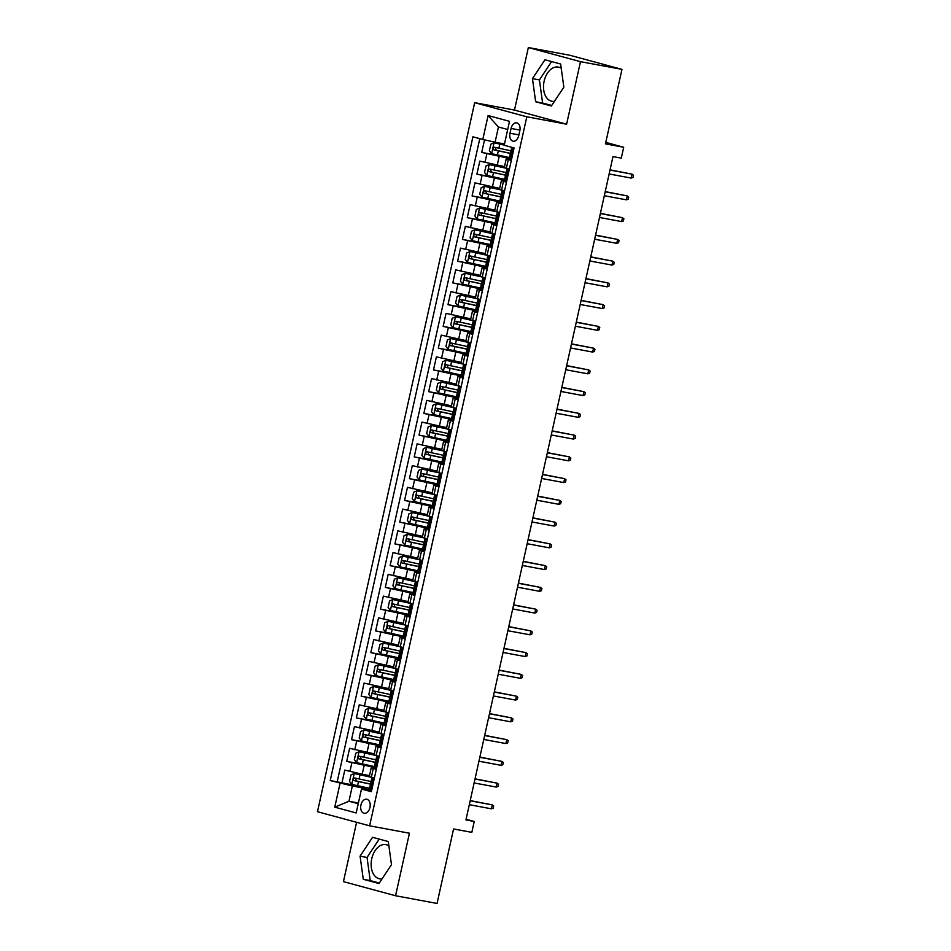 <?xml version="1.0" encoding="UTF-8"?>
<svg xmlns="http://www.w3.org/2000/svg" width="951" height="951" viewBox="0 0 951 951"><rect width="100%" height="100%" fill="white"/><g stroke="black" fill="none" stroke-linecap="round" stroke-linejoin="round"><path stroke-width="1.43" d="M388.876 845.843A17.391 11.364 -79.5 0 0 385.916 844.607A17.391 11.364 -79.5 0 0 371.746 858.741A17.391 11.364 -79.5 0 0 379.568 878.807A17.391 11.364 -79.5 0 0 382.076 878.855M369.951 807.47A7.133 4.66 -79.5 0 0 366.741 799.232A7.133 4.66 -79.5 0 0 360.928 805.033A7.133 4.66 -79.5 0 0 364.138 813.26A7.133 4.66 -79.5 0 0 369.951 807.47M554.445 101.317A17.391 11.364 100.5 0 1 551.937 101.27A17.391 11.364 100.5 0 1 544.127 81.204A17.391 11.364 100.5 0 1 558.296 67.081A17.391 11.364 100.5 0 1 561.245 68.306M356.589 822.294L343.442 881.636L395.568 895.747L437.056 903.45L453.568 828.963L471.815 832.351L474.228 821.474L466.073 819.263M474.668 102.684L317.479 811.714L369.618 825.825L526.806 116.795L474.668 102.684L514.491 110.078L566.618 124.189L580.479 61.66L528.352 47.55L514.491 110.078M528.352 47.55L569.827 55.253L621.966 69.364L605.454 143.863L623.701 147.25L605.775 142.388M580.479 61.66L621.966 69.364M484.511 139.856L481.729 152.422L509.451 157.569L491.703 153.682L489.361 150.745L490.811 144.219L494.021 142.84L491.643 153.61M504.505 166.627L479.791 161.111L476.903 174.164L504.624 179.311L486.876 175.436L484.535 172.488L485.985 165.973L489.206 164.594L486.817 175.353M499.679 188.369L474.977 182.865L472.076 195.918L499.81 201.065L482.05 197.178L479.72 194.242L481.158 187.716L484.38 186.337L481.991 197.107M494.865 210.123L470.151 204.62L467.262 217.66L494.984 222.819L477.236 218.932L474.894 215.996L476.344 209.47L479.554 208.091L477.176 218.861M490.038 231.866L465.336 226.362L462.436 239.414L490.169 244.562L472.409 240.674L470.079 237.738L471.518 231.212L474.739 229.845L472.35 240.603M485.224 253.62L460.51 248.116L457.621 261.168L485.343 266.316M480.398 275.362L455.684 269.858L452.795 282.911L480.517 288.058L462.768 284.183L460.427 281.234L461.877 274.72L465.098 273.341L462.709 284.099M475.571 297.116L450.869 291.612L447.969 304.665L475.702 309.812L457.942 305.925L455.612 302.989L457.051 296.462L460.272 295.083L457.883 305.853M470.757 318.87L446.043 313.366L443.154 326.407L470.876 331.554L453.128 327.679L450.786 324.743L452.236 318.216L455.446 316.838L453.068 327.608M465.931 340.613L441.228 335.109L438.328 348.161L466.049 353.308L448.301 349.421L445.96 346.485L447.41 339.959L450.631 338.58L448.242 349.35M461.116 362.367L436.402 356.863L433.513 369.915L461.235 375.063L443.475 371.175L441.145 368.239L442.595 361.713L445.805 360.334L443.416 371.104M456.29 384.109L431.576 378.605L428.687 391.657L456.409 396.805L438.661 392.918L436.319 389.981L437.769 383.455L440.991 382.088L438.601 392.846M451.463 405.863L426.761 400.359L423.861 413.412L451.594 418.559L433.834 414.672L431.504 411.735L432.943 405.209L436.164 403.83L433.775 414.6M446.649 427.617L421.935 422.113L419.046 435.154L446.768 440.301L429.02 436.426L426.678 433.49L428.128 426.963L431.338 425.584L428.96 436.343M441.823 449.359L417.12 443.855L414.22 456.908L441.942 462.055L424.194 458.168L421.852 455.232L423.302 448.706L426.524 447.327L424.134 458.097M437.008 471.114L412.294 465.61L409.405 478.65L437.127 483.809L419.367 479.922L417.037 476.986L418.476 470.46L421.697 469.081L419.308 479.851M432.182 492.856L407.468 487.352L404.579 500.404L432.301 505.552L414.553 501.664L412.211 498.728L413.661 492.202L416.883 490.835L414.493 501.593M427.356 514.61L402.653 509.106L399.753 522.158L427.486 527.306L409.726 523.419L407.397 520.482L408.835 513.956L412.056 512.577L409.667 523.347M422.541 536.364L397.827 530.848L394.938 543.901L422.66 549.048L404.912 545.173L402.57 542.225L404.02 535.71L407.23 534.331L404.853 545.089M417.715 558.106L393.001 552.602L390.112 565.655L417.834 570.802L400.086 566.915L397.744 563.979L399.194 557.452L402.416 556.073L400.026 566.844M412.889 579.86L388.186 574.356L385.298 587.397L413.019 592.556L395.259 588.669L392.929 585.733L394.368 579.207L397.589 577.828L395.2 588.598M408.074 601.603L383.36 596.099L380.471 609.151L408.193 614.298L390.445 610.411L388.103 607.475L389.553 600.949L392.763 599.582L390.385 610.34M403.248 623.357L378.546 617.853L375.645 630.905L403.379 636.053L385.619 632.165L383.289 629.229L384.727 622.703L387.949 621.324L385.559 632.094M398.433 645.111L373.719 639.595L370.831 652.648L398.552 657.795L380.792 653.919L378.462 650.971L379.913 644.457L383.122 643.078L380.733 653.836M393.607 666.853L368.893 661.349L366.004 674.402L393.726 679.549L375.978 675.662L373.636 672.726L375.086 666.199L378.308 664.82L375.918 675.59M388.781 688.607L364.078 683.103L361.178 696.144L388.911 701.303L371.152 697.416L368.822 694.48L370.26 687.953L373.481 686.574L371.092 697.345M383.966 710.349L359.252 704.846L356.363 717.898L384.085 723.045L366.337 719.158L363.995 716.222L365.446 709.696L368.655 708.317L366.278 719.087M379.14 732.104L354.438 726.6L351.537 739.652L379.259 744.799L361.511 740.912L359.169 737.976L360.619 731.45L363.841 730.071L361.451 740.841M374.325 753.846L349.611 748.342L346.723 761.394L374.444 766.542L356.684 762.666L354.354 759.718L355.805 753.192L359.014 751.825L356.625 762.583M376.299 769.407L371.211 767.885L376.453 768.693M381.113 747.652L376.025 746.143L381.28 746.951M385.94 725.91L380.852 724.389L386.094 725.197M390.766 704.156L385.678 702.646L390.92 703.455M395.58 682.402L390.492 680.892L395.735 681.701M400.407 660.66L395.319 659.138L400.561 659.946M405.233 638.906L400.133 637.396L405.388 638.204M410.047 617.163L404.96 615.642L410.202 616.45M414.874 595.409L409.786 593.899L415.028 594.708M419.688 573.655L414.6 572.145L419.855 572.954M424.515 551.913L419.427 550.391L424.669 551.2M429.341 530.159L424.253 528.649L429.495 529.457M434.155 508.416L429.067 506.895L434.31 507.703M438.982 486.662L433.894 485.153L439.136 485.961M443.796 464.908L438.708 463.399L443.962 464.207M448.622 443.166L443.535 441.644L448.777 442.453M453.449 421.412L448.361 419.902L453.603 420.711M458.263 399.67L453.175 398.148L458.418 398.956M463.089 377.916L458.002 376.406L463.244 377.214M467.904 356.161L462.816 354.652L468.07 355.46M472.73 334.419L467.642 332.898L472.885 333.706M477.557 312.665L472.469 311.155L477.711 311.964M482.371 290.923L477.283 289.401L482.526 290.21M487.197 269.169L482.109 267.659L487.352 268.467M492.024 247.426L486.924 245.905L492.178 246.713M496.838 225.672L491.75 224.163L496.993 224.971M501.664 203.918L496.577 202.408L501.819 203.217M506.479 182.176L501.391 180.654L506.645 181.463M623.701 147.25L621.288 158.116L612.991 156.582L465.931 819.928L474.228 821.474M511.079 128.444L510.009 133.235A6.907 4.517 -79.5 0 0 513.124 141.212A6.907 4.517 -79.5 0 0 518.747 135.601L519.817 130.81A6.907 4.517 -79.5 0 0 516.702 122.834A6.907 4.517 -79.5 0 0 511.079 128.444L519.947 130.097M371.627 790.447L361.487 789.045L371.354 791.707L514.075 147.928L504.208 145.265L509.51 121.336L488.101 115.546L482.799 139.464L472.932 136.801L330.211 780.569L352.345 786.002L348.969 801.229L358.23 803.738M361.487 789.045L356.185 812.962L334.764 807.173L340.066 783.244M374.635 767.493L346.723 761.394M369.499 775.6L362.2 774.245L364.138 765.543M379.461 745.75L351.537 739.652M384.275 723.996L356.363 717.898M389.102 702.254L361.178 696.144M393.928 680.5L366.004 674.402M398.742 658.746L370.831 652.648M403.569 637.004L375.645 630.905M408.395 615.249L380.471 609.151M413.209 593.507L385.298 587.397M418.036 571.753L390.112 565.655M422.85 549.999L394.938 543.901M427.677 528.257L399.753 522.158M432.503 506.503L404.579 500.404M437.317 484.76L409.405 478.65M442.144 463.006L414.22 456.908M446.958 441.264L419.046 435.154M451.784 419.51L423.861 413.412M456.611 397.756L428.687 391.657M461.425 376.014L433.513 369.915M466.252 354.259L438.328 348.161M471.066 332.517L443.154 326.407M475.892 310.763L447.969 304.665M480.719 289.009L452.795 282.911M485.533 267.267L457.621 261.168M490.359 245.513L462.436 239.414M495.186 223.77L467.262 217.66M500 202.016L472.076 195.918M504.826 180.262L476.903 174.164M511.305 160.422L506.217 158.912L511.46 159.72M509.641 158.52L481.729 152.422M479.78 138.644L337.177 781.865L369.618 788.296L351.87 784.409L349.528 781.472L350.978 774.946L354.2 773.567L351.811 784.337M362.2 774.245L344.785 770.096L341.896 783.148M509.379 169.123L504.292 167.614L506.217 158.912M501.391 180.654L499.465 189.356L504.553 190.878M496.577 202.408L494.639 211.11L499.727 212.62M491.75 224.163L489.824 232.852L494.912 234.374M486.924 245.905L484.998 254.606L490.086 256.116M482.109 267.659L480.184 276.361L485.272 277.87M477.283 289.401L475.357 298.103L480.445 299.624M472.469 311.155L470.531 319.857L475.619 321.367M467.642 332.898L465.717 341.599L470.804 343.121M462.816 354.652L460.89 363.353L465.978 364.863M458.002 376.406L456.076 385.096L461.164 386.617M453.175 398.148L451.25 406.85L456.337 408.371M448.361 419.902L446.423 428.604L451.511 430.114M443.535 441.644L441.609 450.346L446.697 451.868M438.708 463.399L436.782 472.1L441.87 473.61M433.894 485.153L431.956 493.842L437.056 495.364M429.067 506.895L427.142 515.597L432.23 517.106M424.253 528.649L422.315 537.351L427.403 538.86M419.427 550.391L417.501 559.093L422.589 560.615M414.6 572.145L412.675 580.847L417.762 582.357M409.786 593.899L407.848 602.589L412.948 604.111M404.96 615.642L403.034 624.343L408.122 625.853M400.133 637.396L398.207 646.098L403.295 647.607M395.319 659.138L393.393 667.84L398.481 669.361M390.492 680.892L388.567 689.594L393.655 691.104M385.678 702.646L383.74 711.336L388.828 712.858M380.852 724.389L378.926 733.09L384.014 734.6M376.025 746.143L374.1 754.844L379.187 756.354M371.211 767.885L369.285 776.587L374.373 778.108M507.703 129.502L498.443 126.994L495.067 142.222L482.799 139.464M504.494 143.97L495.067 142.222M566.618 124.189L526.806 116.795M395.568 895.747L409.429 833.219L369.618 825.825M358.396 802.977L348.969 801.229L334.764 807.173M369.82 789.247L352.345 786.002M337.177 781.865L330.211 780.569M498.443 126.994L488.101 115.546M532.453 78.636L535.651 101.745L551.342 105.989L563.848 87.135L560.65 64.014L544.947 59.77L532.453 78.636L539.419 79.92L542.617 103.041L551.675 105.49M378.974 883.527L391.479 864.661L388.281 841.552L372.578 837.308L360.072 856.162L363.27 879.283L378.974 883.527M551.592 61.565L539.419 79.92M542.617 103.041L535.651 101.745M379.211 839.103L367.038 857.457L370.236 880.578L379.306 883.027M370.236 880.578L363.27 879.283M367.038 857.457L360.072 856.162M513.837 148.986L511.686 147.476L512.637 147.548M512.993 147.916L514.039 148.106M511.626 158.983L509.272 158.353L511.686 147.476M510.58 158.793L511.781 158.282M511.044 154.276L510.188 154.217M631.25 178.087L633.033 177.457L633.521 175.281L632.118 174.164L631.25 178.087L609.139 173.974M610.007 170.063L632.118 174.164L610.055 169.849M504.256 145.087L494.104 142.805L504.28 144.968M510.949 150.817L494.449 147.262C492.903 147.785 492.713 148.653 493.878 149.878L511.472 153.658M511.507 153.551L496.267 150.317L495.542 148.142M509.023 170.74L506.871 169.219L509.296 169.48M508.167 169.67L509.213 169.86M506.8 180.738L504.458 180.096L506.871 169.219M505.754 180.547L506.954 180.024M506.229 176.018L505.373 175.971M626.436 199.829L628.219 199.211L628.694 197.035L627.303 195.918L626.436 199.829L604.313 195.728M605.181 191.805L627.303 195.918L605.228 191.603M504.196 192.482L502.045 190.973L504.482 191.222M503.341 191.413L504.387 191.615M501.985 202.48L499.632 201.85L502.045 190.973M500.939 202.29L502.14 201.778M501.403 197.772L500.547 197.713M621.609 221.583L623.392 220.965L623.88 218.789L622.477 217.672L621.609 221.583L599.499 217.47M600.366 213.559L622.477 217.672L600.402 213.357M499.37 214.237L497.218 212.727L499.655 212.976M498.526 213.167L499.572 213.357M497.159 224.234L494.817 223.592L497.218 212.727M496.113 224.044L497.314 223.521M496.588 219.526L495.733 219.467M616.783 243.325L618.578 242.707L619.053 240.532L617.651 239.414L616.783 243.325L594.672 239.224M595.54 235.313L617.651 239.414L595.588 235.099M494.556 235.991L492.404 234.469L494.829 234.719M493.7 234.921L494.746 235.111M492.333 245.988L489.991 245.346L492.404 234.469M491.287 245.786L492.499 245.275M491.762 241.269L490.906 241.209M611.968 265.079L613.752 264.461L614.239 262.286L612.836 261.168L611.968 265.079L589.846 260.978M590.714 257.055L612.836 261.168L590.761 256.853M506.146 168.244L489.29 164.559L504.755 167.828M506.122 172.571L489.634 169.016C488.077 169.54 487.887 170.407 489.052 171.62L506.645 175.412M506.693 175.305L491.441 172.072L490.716 169.884M501.32 189.998L484.463 186.301L499.929 189.582M501.308 194.325L484.808 190.759C483.263 191.282 483.072 192.161 484.225 193.374L501.831 197.166M501.866 197.047L486.615 193.814L485.902 191.638M496.505 211.752L479.637 208.055L495.102 211.336M496.481 216.067L479.993 212.513C478.436 213.036 478.246 213.904 479.411 215.116L497.004 218.908M497.052 218.801L481.8 215.568L481.075 213.393M491.679 233.494L474.822 229.809L490.288 233.078M491.655 237.821L475.167 234.255C473.622 234.79 473.42 235.658 474.585 236.87L492.178 240.662M492.226 240.544L476.974 237.31L476.249 235.135M489.729 257.733L487.578 256.223L490.015 256.473M488.885 256.663L489.931 256.853M487.518 267.73L485.165 267.1L486.567 263.165M486.472 267.54L487.673 267.029M486.936 263.023L486.08 262.963M486.591 263.165L487.578 256.223M607.142 286.833L608.925 286.203L609.413 284.028L608.01 282.911L607.142 286.833L585.031 282.72M585.899 278.809L608.01 282.911L585.947 278.595M485.462 254.832L469.996 251.551L466.703 252.966L465.253 259.492L467.583 262.428L485.343 266.304M469.996 251.551L486.853 255.248M486.841 259.564L470.341 256.009C468.795 256.532 468.605 257.4 469.77 258.624L487.364 262.405M487.399 262.298L472.148 259.064L471.434 256.889M484.915 279.487L482.751 277.965L485.188 278.215M484.059 278.417L485.105 278.607M482.692 289.484L480.35 288.842L482.751 277.965M481.646 289.282L482.846 288.771M482.121 284.765L481.265 284.718M602.316 308.576L604.111 307.958L604.586 305.782L603.184 304.665L602.316 308.576L580.205 304.475M581.073 300.552L603.184 304.665L581.12 300.35M482.038 276.991L465.182 273.306L480.635 276.575M482.014 281.318L465.526 277.763C463.969 278.286 463.779 279.154 464.944 280.367L482.537 284.159M482.585 284.04L467.333 280.807L466.608 278.631M480.089 301.229L477.937 299.72L480.374 299.969M479.233 300.159L480.279 300.361M477.866 311.227L475.524 310.597L477.937 299.72M476.831 311.036L478.032 310.525M477.295 306.519L476.439 306.46M597.501 330.33L599.285 329.7L599.772 327.536L598.369 326.407L597.501 330.33L575.391 326.217M576.258 322.306L598.369 326.407L576.294 322.104M477.212 298.745L460.355 295.048L475.821 298.329M477.188 303.06L460.7 299.506C459.155 300.029 458.953 300.908 460.118 302.121L477.723 305.913M477.759 305.794L462.507 302.561L461.794 300.385M475.262 322.983L473.111 321.474L475.548 321.723M474.418 321.913L475.464 322.104M473.051 332.981L470.697 332.339L473.111 321.474M472.005 332.791L473.206 332.268M472.469 328.273L471.625 328.214M592.675 352.072L594.47 351.454L594.946 349.279L593.543 348.161L592.675 352.072L570.564 347.971M571.432 344.06L593.543 348.161L571.48 343.846M472.385 320.487L455.529 316.802L470.995 320.071M472.374 324.814L455.874 321.26C454.328 321.783 454.138 322.651 455.303 323.863L472.897 327.655M472.944 327.548L457.693 324.315L456.967 322.139M470.448 344.738L468.296 343.216L470.721 343.466M469.592 343.656L470.638 343.858M468.225 354.735L465.883 354.093L468.296 343.216M467.179 354.533L468.379 354.022M467.654 350.016L466.798 349.956M587.861 373.826L589.644 373.208L590.119 371.033L588.728 369.915L587.861 373.826L565.738 369.725M566.606 365.802L588.728 369.915L566.653 365.6M467.571 342.241L450.715 338.556L466.18 341.825M467.547 346.568L451.059 343.002C449.502 343.525 449.312 344.405 450.477 345.617L468.07 349.409M468.118 349.29L452.866 346.057L452.141 343.882M465.621 366.48L463.47 364.97L465.907 365.22M464.777 365.41L465.812 365.6M463.41 376.477L461.057 375.847L463.47 364.97M462.364 376.287L463.565 375.776M462.828 371.77L461.972 371.71M583.034 395.58L584.817 394.95L585.305 392.775L583.902 391.657L583.034 395.58L560.924 391.467M561.791 387.556L583.902 391.657L561.839 387.342M462.745 363.995L445.888 360.298L461.354 363.579M462.733 368.31L446.233 364.756C444.688 365.279 444.497 366.147 445.662 367.371L463.256 371.152M463.292 371.045L448.04 367.811L447.327 365.636M460.807 388.234L458.644 386.712L461.08 386.962M459.951 387.164L460.997 387.354M458.584 398.231L456.242 397.589L458.644 386.712M457.538 398.029L458.739 397.518M458.013 393.512L457.158 393.464M578.208 417.323L580.003 416.704L580.479 414.529L579.076 413.412L578.208 417.323L556.097 413.221M556.965 409.299L579.076 413.412L557.013 409.096M457.93 385.737L441.074 382.052L456.528 385.321M457.906 390.065L441.419 386.51C439.861 387.033 439.671 387.901 440.836 389.114L458.43 392.906M458.477 392.787L443.225 389.553L442.5 387.378M455.981 409.976L453.829 408.466L456.254 408.716M455.125 408.906L456.171 409.108M453.758 419.973L451.416 419.343L453.829 408.466M452.724 419.783L453.924 419.272M453.187 415.266L452.331 415.207M573.394 439.077L575.177 438.447L575.664 436.271L574.261 435.154L573.394 439.077L551.271 434.964M552.139 431.053L574.261 435.154L552.186 430.851M453.104 407.492L436.247 403.795L451.713 407.076M453.08 411.807L436.592 408.252C435.047 408.775 434.845 409.643 436.01 410.868L453.615 414.66M453.651 414.541L438.399 411.308L437.674 409.132M451.154 431.73L449.003 430.221L451.44 430.47M450.31 430.66L451.356 430.851M448.943 441.728L446.59 441.086L449.003 430.221M447.897 441.537L449.098 441.014M448.361 437.02L447.505 436.961M568.567 460.819L570.35 460.201L570.838 458.025L569.435 456.908L568.567 460.819L546.456 456.718M547.324 452.807L569.435 456.908L547.372 452.593M446.34 453.472L444.188 451.963L446.613 452.212M445.484 452.403L446.53 452.605M444.117 463.482L441.775 462.84L444.188 451.963M443.071 463.28L444.272 462.768M443.546 458.762L442.69 458.703M563.753 482.573L565.536 481.955L566.011 479.78L564.621 478.662L563.753 482.573L541.63 478.46M542.498 474.549L564.621 478.662L542.545 474.347M441.514 475.227L439.362 473.717L441.799 473.967M440.658 474.157L441.704 474.347M439.303 485.224L436.949 484.594L439.362 473.717M438.256 485.034L439.457 484.511M438.72 480.517L437.864 480.457M558.926 504.327L560.71 503.697L561.197 501.522L559.794 500.404L558.926 504.327L536.816 500.214M537.684 496.303L559.794 500.404L537.731 496.089M436.687 496.981L434.536 495.459L436.973 495.709M435.843 495.911L436.889 496.101M434.476 506.978L432.134 506.336L434.536 495.459M433.43 506.776L434.631 506.265M433.906 502.259L433.05 502.199M554.1 526.069L555.895 525.451L556.371 523.276L554.968 522.158L554.1 526.069L531.989 521.968M532.857 518.045L554.968 522.158L532.905 517.843M431.873 518.723L429.721 517.213L432.146 517.463M431.017 517.653L432.063 517.855M429.65 528.72L427.308 528.09L429.721 517.213M428.604 528.53L429.816 528.019M429.079 524.013L428.223 523.953M549.286 547.824L551.069 547.194L551.556 545.018L550.154 543.901L549.286 547.824L527.163 543.71M528.031 539.799L550.154 543.901L528.078 539.586M427.047 540.477L424.895 538.955L427.332 539.217M426.203 539.407L427.249 539.597M424.835 550.474L422.482 549.833L424.895 538.955M423.789 550.284L424.99 549.761M424.253 545.767L423.397 545.708M544.459 569.566L546.243 568.948L546.73 566.772L545.327 565.655L544.459 569.566L522.349 565.465M523.216 561.542L545.327 565.655L523.264 561.34M422.232 562.219L420.08 560.71L422.506 560.959M421.376 561.149L422.422 561.352M420.009 572.217L417.667 571.587L420.08 560.71M418.963 572.026L420.164 571.515M419.439 567.509L418.583 567.45M539.645 591.32L541.428 590.702L541.904 588.526L540.513 587.409L539.645 591.32L517.522 587.207M518.39 583.296L540.513 587.409L518.438 583.094M417.406 583.973L415.254 582.464L417.691 582.713M416.55 582.904L417.596 583.094M415.195 593.971L412.841 593.329L415.254 582.464M414.149 593.781L415.349 593.258M414.612 589.263L413.756 589.204M534.819 613.062L536.602 612.444L537.089 610.269L535.686 609.151L534.819 613.062L512.708 608.961M513.576 605.05L535.686 609.151L513.611 604.836M412.579 605.728L410.428 604.206L412.865 604.456M411.735 604.658L412.782 604.848M410.368 615.725L408.027 615.083L410.428 604.206M409.322 615.523L410.523 615.012M409.798 611.006L408.942 610.946M529.992 634.816L531.787 634.198L532.263 632.023L530.86 630.905L529.992 634.816L507.882 630.715M508.749 626.792L530.86 630.905L508.797 626.59M407.765 627.47L405.613 625.96L408.038 626.21M406.909 626.4L407.955 626.59M405.542 637.467L403.2 636.837L405.613 625.96M404.496 637.277L405.708 636.766M404.971 632.76L404.116 632.7M525.178 656.57L526.961 655.94L527.448 653.765L526.046 652.648L525.178 656.57L503.055 652.457M503.923 648.546L526.046 652.648L503.971 648.332M402.939 649.224L400.787 647.702L403.224 647.964M402.095 648.154L403.141 648.344M400.728 659.221L398.374 658.579L400.787 647.702M399.682 659.031L400.882 658.508M400.145 654.502L399.289 654.454M520.352 678.313L522.135 677.694L522.622 675.519L521.219 674.402L520.352 678.313L498.241 674.211M499.109 670.289L521.219 674.402L499.156 670.086M398.124 670.966L395.961 669.456L398.398 669.706M397.268 669.896L398.314 670.098M395.901 680.964L393.559 680.334L395.961 669.456M394.855 680.773L396.056 680.262M395.331 676.256L394.475 676.197M515.525 700.067L517.32 699.449L517.796 697.273L516.405 696.156L515.525 700.067L493.414 695.954M494.282 692.043L516.405 696.156L494.33 691.841M393.298 692.72L391.146 691.211L393.583 691.46M392.442 691.65L393.488 691.841M391.087 702.718L388.733 702.076L391.146 691.211M390.041 702.527L391.241 702.004M390.504 698.01L389.648 697.951M510.711 721.809L512.494 721.191L512.981 719.015L511.579 717.898L510.711 721.809L488.6 717.708M489.468 713.797L511.579 717.898L489.503 713.583M388.472 714.474L386.32 712.953L388.757 713.202M387.628 713.393L388.674 713.595M386.261 724.472L383.907 723.83L386.32 712.953M385.214 724.27L386.415 723.759M385.678 719.752L384.834 719.693M505.884 743.563L507.679 742.945L508.155 740.77L506.752 739.652L505.884 743.563L483.774 739.462M484.641 735.539L506.752 739.652L484.689 735.337M383.657 736.217L381.506 734.707L383.931 734.957M382.801 735.147L383.847 735.337M381.434 746.214L379.092 745.584L381.506 734.707M380.388 746.024L381.601 745.513M380.864 741.507L380.008 741.447M501.07 765.317L502.853 764.687L503.329 762.512L501.938 761.394L501.07 765.317L478.947 761.204M479.815 757.293L501.938 761.394L479.863 757.079M378.831 757.971L376.679 756.449L379.116 756.699M377.987 756.901L379.021 757.091M376.62 767.968L374.266 767.326L376.679 756.449M375.574 767.766L376.774 767.255M376.037 763.249L375.181 763.201M496.244 787.059L498.027 786.441L498.514 784.266L497.111 783.148L496.244 787.059L474.133 782.958M475.001 779.035L497.111 783.148L475.048 778.833M374.016 779.713L371.853 778.203L374.29 778.453M373.161 778.643L374.207 778.845M371.793 789.71L369.452 789.08L371.853 778.203M370.747 789.52L371.948 789.009M371.223 785.003L370.367 784.944M491.417 808.814L493.212 808.184L493.688 806.02L492.285 804.891L491.417 808.814L469.307 804.701M470.174 800.79L492.285 804.891L470.222 800.587M448.278 429.234L431.421 425.549L446.887 428.818M448.266 433.561L431.766 430.007C430.221 430.53 430.03 431.397 431.195 432.61L448.789 436.402M448.836 436.295L433.585 433.062L432.86 430.886M443.463 450.988L426.607 447.291L442.072 450.572M443.439 455.315L426.951 451.749C425.394 452.272 425.204 453.151 426.369 454.364L443.962 458.156M444.01 458.037L428.758 454.804L428.033 452.628M438.637 472.742L421.78 469.045L437.246 472.326M438.625 477.057L422.125 473.503C420.58 474.026 420.39 474.894 421.555 476.106L439.148 479.898M439.184 479.791L423.932 476.558L423.219 474.383M433.822 494.484L416.966 490.799L432.42 494.068M433.799 498.811L417.311 495.257C415.753 495.78 415.563 496.648 416.728 497.86L434.322 501.652M434.369 501.534L419.118 498.3L418.392 496.125M428.996 516.238L412.14 512.541L427.605 515.822M428.972 520.554L412.484 516.999C410.939 517.522 410.737 518.39 411.902 519.615L429.495 523.407M429.543 523.288L414.291 520.054L413.566 517.879M424.17 537.981L407.313 534.296L422.779 537.565M424.158 542.308L407.658 538.753C406.113 539.276 405.922 540.144 407.087 541.357L424.681 545.149M424.717 545.042L409.477 541.808L408.752 539.621M419.355 559.735L402.499 556.038L417.965 559.319M419.332 564.062L402.844 560.496C401.286 561.019 401.096 561.898 402.261 563.111L419.855 566.903M419.902 566.784L404.65 563.551L403.925 561.375M414.529 581.489L397.673 577.792L413.138 581.073M414.517 585.804L398.017 582.25C396.472 582.773 396.282 583.641 397.435 584.853L415.04 588.645M415.076 588.538L399.824 585.305L399.111 583.129M409.715 603.231L392.858 599.546L408.312 602.815M409.691 607.558L393.203 603.992C391.646 604.527 391.455 605.395 392.62 606.607L410.214 610.399M410.261 610.28L395.01 607.047L394.285 604.872M404.888 624.985L388.032 621.288L403.497 624.569M404.864 629.3L388.377 625.746C386.831 626.269 386.629 627.137 387.794 628.361L405.388 632.142M405.435 632.035L390.183 628.801L389.458 626.626M400.062 646.728L383.205 643.042L398.671 646.311M400.05 651.055L383.55 647.5C382.005 648.023 381.815 648.891 382.98 650.104L400.573 653.896M400.609 653.789L385.357 650.543L384.644 648.368M395.247 668.482L378.391 664.785L393.845 668.066M395.224 672.797L378.736 669.242C377.178 669.766 376.988 670.645 378.153 671.858L395.747 675.65M395.794 675.531L380.543 672.298L379.818 670.122M390.421 690.236L373.565 686.539L389.03 689.82M390.397 694.551L373.909 690.997C372.364 691.52 372.162 692.387 373.327 693.6L390.932 697.392M390.968 697.285L375.716 694.052L375.003 691.876M385.607 711.978L368.738 708.293L384.204 711.562M385.583 716.305L369.083 712.739C367.538 713.274 367.348 714.142 368.512 715.354L386.106 719.146M386.154 719.027L370.902 715.794L370.177 713.619M380.78 733.732L363.924 730.035L379.39 733.316M380.757 738.047L364.269 734.493C362.711 735.016 362.521 735.884 363.686 737.108L381.28 740.888M381.327 740.781L366.076 737.548L365.35 735.373M375.954 755.474L359.098 751.789L374.563 755.058M375.942 759.801L359.442 756.247C357.897 756.77 357.707 757.638 358.872 758.85L376.465 762.643M376.501 762.524L361.249 759.29L360.536 757.115M371.14 777.229L354.283 773.532L369.737 776.812M371.116 781.544L354.628 777.989C353.071 778.512 352.88 779.38 354.045 780.605L371.639 784.397M371.686 784.278L356.435 781.044L355.71 778.869M367.027 752.503L368.952 743.801M371.853 730.748L373.779 722.047M376.667 708.994L378.605 700.305M381.494 687.252L383.419 678.55M386.308 665.498L388.246 656.796M391.134 643.756L393.06 635.054M395.961 622.002L397.887 613.3M400.775 600.247L402.713 591.558M405.601 578.505L407.527 569.804M410.428 556.751L412.354 548.049M415.242 535.009L417.168 526.307M420.069 513.255L421.994 504.553M424.883 491.501L426.821 482.811M429.709 469.758L431.635 461.057M434.536 448.004L436.461 439.303M439.35 426.262L441.276 417.56M444.176 404.508L446.102 395.806M448.991 382.754L450.929 374.064M453.817 361.011L455.743 352.31M458.644 339.257L460.569 330.556M463.458 317.515L465.384 308.813M468.284 295.761L470.21 287.059M473.099 274.019L475.036 265.317M477.925 252.265L479.851 243.563M482.751 230.511L484.677 221.821M487.566 208.768L489.503 200.067M492.392 187.014L494.318 178.312M497.218 165.272L499.144 156.57M484.939 162.514L486.864 153.812M349.932 771.487L351.858 762.785M354.759 749.745L356.684 741.043M359.573 727.99L361.499 719.289M364.399 706.236L366.325 697.535M369.214 684.494L371.152 675.792M374.04 662.74L375.966 654.038M378.867 640.998L380.792 632.296M383.681 619.244L385.619 610.542M388.507 597.49L390.433 588.8M393.334 575.747L395.259 567.046M398.148 553.993L400.074 545.292M402.974 532.251L404.9 523.549M407.789 510.497L409.726 501.795M412.615 488.743L414.541 480.053M417.441 467L419.367 458.299M422.256 445.246L424.182 436.545M427.082 423.504L429.008 414.802M431.897 401.75L433.834 393.048M436.723 379.996L438.649 371.306M441.549 358.254L443.475 349.552M446.364 336.499L448.29 327.798M451.19 314.757L453.116 306.056M456.005 293.003L457.942 284.301M460.831 271.261L462.757 262.559M465.657 249.507L467.583 240.805M470.472 227.753L472.409 219.063M475.298 206.01L477.224 197.309M480.112 184.256L482.05 175.555M506.36 168.303L508.286 159.602M501.534 190.057L503.459 181.356M496.719 211.8L498.645 203.11M491.893 233.554L493.819 224.852M487.067 255.308L489.004 246.606M482.252 277.05L484.178 268.348M477.426 298.804L479.352 290.103M472.611 320.546L474.537 311.857M467.785 342.301L469.711 333.599M462.959 364.055L464.896 355.353M458.144 385.797L460.07 377.095M453.318 407.551L455.244 398.849M448.492 429.293L450.429 420.604M443.677 451.047L445.603 442.346M438.851 472.802L440.777 464.1M434.036 494.544L435.962 485.842M429.21 516.298L431.136 507.596M424.384 538.04L426.321 529.338M419.569 559.794L421.495 551.093M414.743 581.536L416.669 572.847M409.929 603.291L411.854 594.589M405.102 625.045L407.028 616.343M400.276 646.787L402.214 638.085M395.461 668.541L397.387 659.839M390.635 690.283L392.561 681.594M385.821 712.037L387.746 703.336M380.994 733.792L382.92 725.09M376.168 755.534L378.106 746.832M371.354 777.288L373.279 768.586M518.913 134.887L510.009 133.235M510.663 158.758L513.041 147.987M498.3 150.888L497.385 155.013M499.798 144.136L498.883 148.273M496.267 150.317L493.878 149.878M505.837 180.512L508.226 169.742M501.011 202.254L503.4 191.484M496.196 224.008L498.586 213.238M491.37 245.75L493.759 234.992M493.474 172.63L492.559 176.767M494.972 165.89L494.056 170.027M491.441 172.072L489.052 171.62M488.659 194.384L487.744 198.509M490.157 187.644L489.23 191.769M486.615 193.814L484.225 193.374M483.833 216.127L482.918 220.263M485.331 209.386L484.416 213.523M481.8 215.568L479.411 215.116M479.019 237.881L478.091 242.018M480.505 231.141L479.589 235.266M476.974 237.31L474.585 236.87M486.555 267.504L488.933 256.734M469.913 251.587L467.523 262.357M474.192 259.635L473.277 263.76M475.69 252.883L474.775 257.02M472.148 259.064L469.77 258.624M481.729 289.247L484.118 278.488M469.366 281.377L468.451 285.514M470.864 274.637L469.949 278.774M467.333 280.807L464.944 280.367M476.903 311.001L479.292 300.231M464.552 303.131L463.636 307.256M466.038 296.391L465.122 300.516M462.507 302.561L460.118 302.121M472.088 332.755L474.478 321.985M459.725 324.873L458.81 329.01M461.223 318.133L460.308 322.27M457.693 324.315L455.303 323.863M467.262 354.497L469.651 343.739M454.899 346.628L453.984 350.753M456.397 339.887L455.481 344.012M452.866 346.057L450.477 345.617M462.448 376.251L464.825 365.481M450.085 368.37L449.169 372.507M451.582 361.63L450.667 365.766M448.04 367.811L445.662 367.371M457.621 397.993L460.011 387.235M445.258 390.124L444.343 394.261M446.756 383.384L445.841 387.509M443.225 389.553L440.836 389.114M452.795 419.748L455.184 408.978M440.444 411.878L439.528 416.003M441.93 405.126L441.014 409.263M438.399 411.308L436.01 410.868M447.98 441.502L450.37 430.732M443.154 463.244L445.543 452.486M438.34 484.998L440.717 474.228M433.513 506.74L435.903 495.982M428.687 528.494L431.076 517.724M423.873 550.249L426.262 539.479M419.046 571.991L421.436 561.233M414.232 593.745L416.609 582.975M409.405 615.487L411.795 604.729M404.579 637.241L406.969 626.471M399.765 658.995L402.142 648.225M394.938 680.738L397.328 669.968M390.112 702.492L392.501 691.722M385.298 724.234L387.687 713.476M380.471 745.988L382.861 735.218M375.657 767.73L378.034 756.972M370.831 789.485L373.22 778.714M435.617 433.62L434.702 437.757M437.115 426.88L436.2 431.017M433.585 433.062L431.195 432.61M430.791 455.374L429.876 459.499M432.289 448.634L431.374 452.759M428.758 454.804L426.369 454.364M425.977 477.117L425.061 481.254M427.475 470.376L426.559 474.513M423.932 476.558L421.555 476.106M421.15 498.871L420.235 503.008M422.648 492.131L421.733 496.256M419.118 498.3L416.728 497.86M416.336 520.625L415.421 524.75M417.822 513.873L416.907 518.01M414.291 520.054L411.902 519.615M411.51 542.367L410.594 546.504M413.007 535.627L412.092 539.764M409.477 541.808L407.087 541.357M406.683 564.121L405.768 568.246M408.181 557.381L407.266 561.506M404.65 563.551L402.261 563.111M401.869 585.864L400.953 590M403.367 579.123L402.439 583.26M399.824 585.305L397.435 584.853M397.043 607.618L396.127 611.755M398.54 600.877L397.625 605.002M395.01 607.047L392.62 606.607M392.228 629.372L391.301 633.497M393.714 622.62L392.799 626.757M390.183 628.801L387.794 628.361M387.402 651.114L386.486 655.251M388.9 644.374L387.984 648.511M385.357 650.543L382.98 650.104M382.575 672.868L381.66 676.993M384.073 666.128L383.158 670.253M380.543 672.298L378.153 671.858M377.761 694.61L376.846 698.747M379.247 687.87L378.332 692.007M375.716 694.052L373.327 693.6M372.935 716.365L372.019 720.501M374.432 709.624L373.517 713.749M370.902 715.794L368.512 715.354M368.12 738.107L367.193 742.244M369.606 731.367L368.691 735.503M366.076 737.548L363.686 737.108M363.294 759.861L362.379 763.998M364.792 753.121L363.876 757.258M361.249 759.29L358.872 758.85M358.468 781.615L357.552 785.74M359.965 774.875L359.05 779M356.435 781.044L354.045 780.605"/></g></svg>
